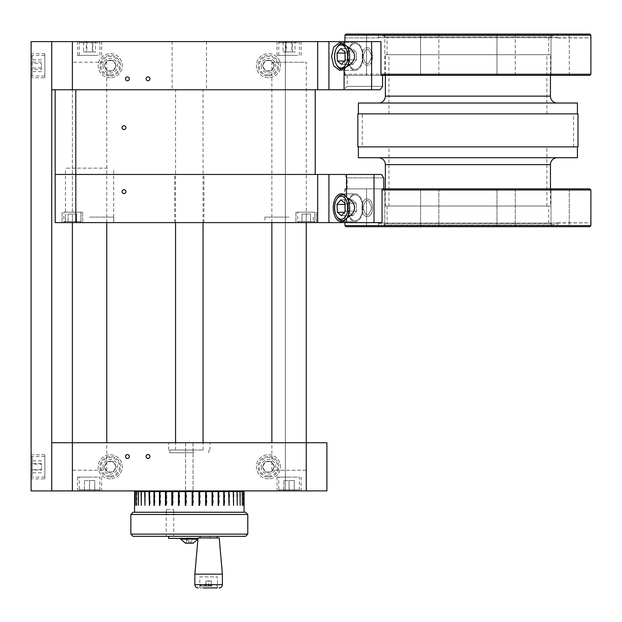 <?xml version="1.0" encoding="UTF-8"?>
<svg xmlns="http://www.w3.org/2000/svg" width="622" height="622" viewBox="0 0 622 622"><rect width="100%" height="100%" fill="white"/><g stroke="black" fill="none" stroke-linecap="round" stroke-linejoin="round"><path stroke-width="0.47" stroke-dasharray="3.11 2.33" d="M189.313 89.762L172.115 89.762L189.313 89.762M189.313 41.612L172.115 41.612L189.313 41.612M89.568 41.612L77.517 41.612L89.568 41.612M89.568 55.366L77.517 55.366L89.568 55.366M331.612 56.47L333.656 47.171L339.581 42.576L344.09 45.017C350.855 47.847 354.353 51.665 354.594 56.47C354.353 61.275 350.855 65.092 344.09 67.922L339.581 70.364L333.656 65.769L331.612 56.47M347.239 56.47A13.894 7.969 -90 0 1 355.209 42.576A13.894 7.969 -90 0 1 363.178 56.47A13.894 7.969 90 0 1 355.209 70.364A13.894 7.969 90 0 1 347.239 56.47A13.894 7.969 90 0 1 355.209 42.576A13.894 7.969 90 0 1 363.178 56.47A13.894 7.969 -90 0 1 355.209 70.364A13.894 7.969 -90 0 1 347.239 56.47M127.401 76.879A1.928 1.928 0 0 0 125.481 78.807A1.928 1.928 0 0 0 127.401 80.736A1.928 1.928 0 0 0 129.329 78.807A1.928 1.928 0 0 0 127.401 76.879M148.044 76.879A1.928 1.928 0 0 0 146.116 78.807A1.928 1.928 0 0 0 148.044 80.736A1.928 1.928 0 0 0 149.964 78.807A1.928 1.928 0 0 0 148.044 76.879M289.059 41.612L277.008 41.612L289.059 41.612M289.059 55.366L277.008 55.366L289.059 55.366M51.735 89.762L89.568 89.762C111.696 89.762 111.696 89.762 89.568 89.762L380.159 89.762L343.81 89.762L380.159 89.762L382.569 86.349L347.224 86.349L382.569 86.349L382.569 75.348L344.915 75.348L589.796 75.348M110.234 60.186A5.528 5.528 0 0 1 115.762 65.714A5.528 5.528 0 0 1 110.234 71.242A5.528 5.528 0 0 1 104.706 65.714A5.528 5.528 0 0 1 110.234 60.186M268.447 60.186A5.528 5.528 0 0 1 273.975 65.714A5.528 5.528 0 0 1 268.447 71.242A5.528 5.528 0 0 1 262.919 65.714A5.528 5.528 0 0 1 268.447 60.186M72.37 214.03L72.37 222.614L76.669 222.614L76.669 214.03L68.078 214.03L72.37 214.03L72.37 222.614L68.078 222.614L68.078 214.03L68.078 222.614L82.695 222.614L62.052 222.614L72.37 222.614L62.052 222.614L72.37 222.614L72.37 41.612L380.936 41.612L344.915 41.612L380.936 41.612L380.936 75.348M344.09 89.762L344.09 67.922M344.09 45.017L344.09 41.612M371.606 89.762L371.606 41.612M51.735 490.937L51.735 41.612L285.342 41.612L285.342 490.937L31.1 490.937L31.1 41.612L285.342 41.612L285.342 490.882M289.059 89.762C311.179 89.762 311.179 89.762 289.059 89.762C266.931 89.762 266.931 89.762 289.059 89.762M372.671 56.462C372.702 68.233 361.576 68.28 362.191 56.47C361.569 44.691 372.695 44.683 372.671 56.462M362.191 56.47C361.561 44.706 372.687 44.66 372.671 56.47C372.695 68.249 361.569 68.257 362.191 56.47M338.026 45.896A12.907 7.402 90 0 0 337.093 47.256A12.907 7.402 90 0 0 337.093 65.683A12.907 7.402 90 0 0 342.271 69.376A12.907 7.402 90 0 0 346.516 67.044A12.907 7.402 90 0 0 349.331 52.59A12.907 7.402 90 0 0 342.271 43.563A12.907 7.402 90 0 0 338.026 45.896M350.963 45.896A12.907 7.402 90 0 0 348.149 60.35A12.907 7.402 90 0 0 355.209 69.376A12.907 7.402 90 0 0 359.454 67.044A12.907 7.402 90 0 0 362.268 52.59A12.907 7.402 90 0 0 355.209 43.563A12.907 7.402 90 0 0 350.963 45.896A12.907 7.402 90 0 1 355.209 43.563A12.907 7.402 90 0 1 362.268 52.59A12.907 7.402 90 0 1 359.454 67.044A12.907 7.402 90 0 1 355.209 69.376A12.907 7.402 90 0 1 348.149 60.35A12.907 7.402 90 0 1 350.963 45.896M337.349 47.023A11.53 6.617 90 0 0 336.518 48.236A11.53 6.617 90 0 0 336.518 64.704A11.53 6.617 90 0 0 344.938 65.916A11.53 6.617 90 0 0 346.563 49.853A11.53 6.617 90 0 0 337.349 47.023M337.412 61.026L337.015 53.111L340.747 48.555L344.876 51.914L345.272 59.829L341.54 64.385L337.412 61.026L348.685 61.026L348.289 53.111L337.015 53.111M352.814 64.385L348.685 61.026L352.814 64.385L341.54 64.385L352.814 64.385L356.546 59.829L352.814 64.385M356.546 59.829L345.272 59.829L356.546 59.829L356.149 51.914L356.546 59.829M344.938 53.111L348.289 53.111L352.021 48.555L356.149 51.914L344.876 51.914L356.149 51.914L352.021 48.555L340.747 48.555L352.021 48.555L348.289 53.111L348.685 61.026L344.293 61.026M342.271 43.563L342.528 43.563A12.907 7.402 90 0 1 346.796 46.253M346.796 66.678A12.907 7.402 90 0 1 346.516 67.044A12.907 7.402 90 0 1 342.543 69.369M336.518 64.704L337.093 65.683A12.907 7.402 90 0 1 337.093 47.256L336.518 48.236M296.772 41.612L279.838 41.612L296.772 41.612M297.697 42.708L278.742 42.708L297.697 42.708M297.697 55.366L278.742 55.366L297.697 55.366M285.786 41.612L295.022 41.612L285.786 41.612L285.786 51.96L283.096 51.96L283.096 41.612M283.096 51.96L286.361 51.96L286.361 41.612M286.361 51.96L292.324 51.96L292.324 41.612M292.324 51.96L295.022 51.96L295.022 41.612M295.022 51.96L291.757 51.96L291.757 41.612M291.757 51.96L285.786 51.96M97.289 41.612L80.355 41.612L97.289 41.612M98.206 42.708L79.251 42.708L98.206 42.708M98.206 55.366L79.251 55.366L98.206 55.366M86.302 41.612L95.531 41.612L86.302 41.612L86.302 51.96L83.605 51.96L83.605 41.612M83.605 51.96L86.87 51.96L86.87 41.612M86.87 51.96L92.834 51.96L92.834 41.612M92.834 51.96L95.531 51.96L95.531 41.612M95.531 51.96L92.266 51.96L92.266 41.612M92.266 51.96L86.302 51.96M89.568 490.882L77.517 490.882L101.619 490.882L84.398 490.882L89.568 490.882L89.568 480.534L94.746 480.534L94.746 490.882L94.746 480.534L89.568 480.534L89.568 490.882M89.568 477.121L77.517 477.121L89.568 477.121M189.041 490.33L189.041 490.882L189.041 490.33L189.041 490.882L185.574 490.882L189.586 490.882L189.586 490.33L189.586 490.882L189.586 490.33L189.586 490.882L193.053 490.882L189.041 490.882M189.313 490.882L230.7 490.882L189.313 490.882M189.313 442.732L168.679 442.732L189.313 442.732M189.313 449.994L168.679 449.994L189.313 449.994M127.401 454.558A1.928 1.928 0 0 0 125.481 456.486A1.928 1.928 0 0 0 127.401 458.414A1.928 1.928 0 0 0 129.329 456.486A1.928 1.928 0 0 0 127.401 454.558M148.044 454.558A1.928 1.928 0 0 0 146.116 456.486A1.928 1.928 0 0 0 148.044 458.414A1.928 1.928 0 0 0 149.964 456.486A1.928 1.928 0 0 0 148.044 454.558M289.059 490.882L277.008 490.882L301.11 490.882L283.881 490.882L289.059 490.882L289.059 480.534L294.229 480.534L294.229 490.882L294.229 480.534L289.059 480.534L289.059 490.882M289.059 477.121L277.008 477.121L289.059 477.121M306.257 470.248L271.861 470.248L306.257 470.248L306.257 442.732L326.892 442.732L326.892 490.882L306.257 490.882L306.257 442.732L51.735 442.732M289.059 442.732C266.931 442.732 266.931 442.732 289.059 442.732M89.568 442.732C111.696 442.732 111.696 442.732 89.568 442.732L72.37 442.732L72.37 490.882L306.257 490.882M110.234 461.306A5.528 5.528 0 0 1 115.762 466.834A5.528 5.528 0 0 1 110.234 472.362A5.528 5.528 0 0 1 104.706 466.834A5.528 5.528 0 0 1 110.234 461.306M268.447 461.306A5.528 5.528 0 0 1 273.975 466.834A5.528 5.528 0 0 1 268.447 472.362A5.528 5.528 0 0 1 262.919 466.834A5.528 5.528 0 0 1 268.447 461.306M51.735 490.882L72.37 490.882L72.37 41.612L51.735 41.612M194.212 452.746L169.822 452.746L194.212 452.746M194.212 449.994L169.822 449.994L194.212 449.994M185.566 452.746L193.061 452.746L185.566 452.746M183.537 449.994L195.083 449.994L183.537 449.994M186.445 449.994L192.182 449.994L186.445 449.994M185.566 449.994L193.061 449.994L185.566 449.994M298.272 490.882L279.838 490.882L298.272 490.882L299.376 489.778L299.376 477.121L278.742 477.121L299.376 477.121M279.838 490.882L278.742 489.778L299.376 489.778L278.742 489.778L278.742 477.121M283.881 480.534L283.881 490.882L283.881 480.534L289.059 480.534L283.881 480.534M98.789 490.882L80.355 490.882L98.789 490.882L99.885 489.778L99.885 477.121L79.251 477.121L99.885 477.121M80.355 490.882L79.251 489.778L99.885 489.778L79.251 489.778L79.251 477.121M84.398 480.534L84.398 490.882L84.398 480.534L89.568 480.534L84.398 480.534M123.965 189.702A1.928 1.928 0 0 0 122.036 191.63A1.928 1.928 0 0 0 123.965 193.559A1.928 1.928 0 0 0 125.893 191.63A1.928 1.928 0 0 0 123.965 189.702M89.568 222.614L113.756 222.614L89.568 222.614M89.568 217.109L113.756 217.109L89.568 217.109M289.059 222.614L264.871 222.614L289.059 222.614M289.059 217.109L264.871 217.109L289.059 217.109M72.37 212.156L82.695 212.156L72.37 212.156M310.549 214.03L310.549 222.614L310.549 214.03L310.549 222.614L310.549 214.03L306.257 214.03L306.257 222.614L306.257 214.03L301.958 214.03L310.549 214.03L306.257 214.03L306.257 222.614L295.932 222.614L316.575 222.614L301.958 222.614L310.549 222.614L301.958 222.614L310.549 222.614L306.257 222.614L306.257 62.247L271.861 62.247L306.257 62.247M306.257 212.156L295.932 212.156L306.257 212.156M189.313 174.463L174.704 174.463L189.313 174.463C210.306 174.463 210.306 174.463 189.313 174.463C168.321 174.463 168.321 174.463 189.313 174.463M189.313 222.614L174.704 222.614L189.313 222.614M346.508 218.12C351.764 215.321 354.454 211.861 354.594 207.756C354.454 203.643 351.764 200.191 346.508 197.392A13.894 7.969 90 0 0 341.198 193.862A13.894 7.969 90 0 0 333.229 207.756A13.894 7.969 90 0 0 341.198 221.65A13.894 7.969 90 0 0 346.508 218.12L346.508 222.614L55.179 222.614M347.239 207.756A13.894 7.969 90 0 0 355.209 221.65A13.894 7.969 90 0 0 363.178 207.756A13.894 7.969 -90 0 0 355.209 193.862A13.894 7.969 -90 0 0 347.239 207.756A13.894 7.969 -90 0 0 355.209 221.65A13.894 7.969 -90 0 0 363.178 207.756A13.894 7.969 90 0 0 355.209 193.862A13.894 7.969 90 0 0 347.239 207.756M589.796 188.878L344.775 188.878L383.79 188.878L383.79 177.869L347.224 177.869L383.79 177.869L381.379 174.463L55.179 174.463L75.814 174.463L75.814 222.614M346.508 174.463L346.508 197.392M374.024 174.463L374.024 222.614L346.508 222.614M382.056 188.878L382.056 222.614L344.775 222.614L374.024 222.614M372.562 207.756C372.586 195.992 361.46 195.946 362.082 207.756C361.452 219.535 372.578 219.543 372.562 207.756C372.586 195.977 361.46 195.961 362.082 207.748C361.452 219.519 372.57 219.566 372.562 207.756M383.79 188.878L347.224 188.878L383.79 188.878M72.37 174.463C65.271 174.463 65.271 174.463 72.37 174.463C79.476 174.463 79.476 174.463 72.37 174.463C65.271 174.463 65.271 174.463 72.37 174.463C79.476 174.463 79.476 174.463 72.37 174.463C77.991 174.463 77.991 174.463 72.37 174.463C66.756 174.463 66.756 174.463 72.37 174.463C77.991 174.463 77.991 174.463 72.37 174.463C66.756 174.463 66.756 174.463 72.37 174.463M306.257 174.463C299.151 174.463 299.151 174.463 306.257 174.463C313.356 174.463 313.356 174.463 306.257 174.463C299.151 174.463 299.151 174.463 306.257 174.463C313.356 174.463 313.356 174.463 306.257 174.463C311.871 174.463 311.871 174.463 306.257 174.463C300.636 174.463 300.636 174.463 306.257 174.463C311.871 174.463 311.871 174.463 306.257 174.463C300.636 174.463 300.636 174.463 306.257 174.463M89.568 174.463L113.647 174.463L89.568 174.463M289.059 174.463L264.98 174.463L289.059 174.463M75.814 174.463L55.148 174.463M266.962 222.614L311.148 222.614L266.962 222.614M273.252 222.614L304.858 222.614L273.252 222.614M107.66 222.614L65.45 222.614L107.66 222.614M107.66 168.134L65.45 168.134L107.66 168.134M102.513 222.614L76.63 222.614L102.513 222.614M338.026 197.182A12.907 7.402 90 0 0 337.093 198.542A12.907 7.402 90 0 0 337.093 216.969A12.907 7.402 90 0 0 342.271 220.662A12.907 7.402 90 0 0 346.516 218.322A12.907 7.402 90 0 0 349.331 203.876A12.907 7.402 90 0 0 342.271 194.849A12.907 7.402 90 0 0 338.026 197.182M350.963 197.182A12.907 7.402 90 0 0 348.149 211.635A12.907 7.402 90 0 0 355.209 220.662A12.907 7.402 90 0 0 359.454 218.322A12.907 7.402 90 0 0 362.268 203.876A12.907 7.402 90 0 0 355.209 194.849A12.907 7.402 90 0 0 350.963 197.182A12.907 7.402 90 0 1 355.209 194.849A12.907 7.402 90 0 1 362.268 203.876A12.907 7.402 90 0 1 359.454 218.322A12.907 7.402 90 0 1 355.209 220.662A12.907 7.402 90 0 1 348.149 211.635A12.907 7.402 90 0 1 350.963 197.182M337.349 198.309A11.53 6.617 90 0 0 336.518 199.522A11.53 6.617 90 0 0 336.518 215.982A11.53 6.617 90 0 0 344.938 217.195A11.53 6.617 90 0 0 346.563 201.139A11.53 6.617 90 0 0 337.349 198.309M344.938 204.397L348.289 204.397L348.685 212.312L352.814 215.671L356.546 211.115L356.149 203.2L352.021 199.841L348.289 204.397L352.021 199.841L356.149 203.2L356.546 211.115L352.814 215.671L348.685 212.312L348.289 204.397L337.015 204.397L340.747 199.841L344.876 203.2L345.272 211.115L341.54 215.671L337.412 212.312L337.015 204.397M344.293 212.312L337.412 212.312M352.814 215.671L341.54 215.671L352.814 215.671M356.546 211.115L345.272 211.115L356.546 211.115M356.149 203.2L344.876 203.2L356.149 203.2M352.021 199.841L340.747 199.841L352.021 199.841M345.809 196.412A12.907 7.402 90 0 1 346.796 197.539M346.796 217.964A12.907 7.402 90 0 1 346.516 218.322A12.907 7.402 90 0 1 345.809 219.092M336.518 215.982L337.093 216.969A12.907 7.402 90 0 1 337.093 198.542L336.518 199.522M298.77 222.614L313.737 222.614L314.841 221.51L314.841 212.156L297.666 212.156L314.841 212.156L297.666 212.156L314.841 212.156L314.841 221.51L297.666 221.51L314.841 221.51L297.666 221.51L297.666 212.156L297.666 221.51L314.841 221.51L313.737 222.614L298.77 222.614L297.666 221.51L298.77 222.614L313.737 222.614L298.77 222.614M301.958 214.03L301.958 222.614L301.958 214.03M306.257 214.03L306.257 222.614M64.89 222.614L79.857 222.614L80.961 221.51L80.961 212.156L63.786 212.156L80.961 212.156L63.786 212.156L80.961 212.156L80.961 221.51L63.786 221.51L80.961 221.51L63.786 221.51L63.786 212.156L63.786 221.51L80.961 221.51L79.857 222.614L64.89 222.614L63.786 221.51L64.89 222.614L79.857 222.614L64.89 222.614M68.078 222.614L72.37 222.614L68.078 222.614L68.078 214.03L68.078 222.614M76.669 214.03L76.669 222.614L72.37 222.614M268.447 77.766A12.051 12.051 0 0 1 256.396 65.714A12.051 12.051 0 0 1 268.447 53.663A12.051 12.051 0 0 1 280.499 65.714A12.051 12.051 0 0 1 268.447 77.766A12.051 12.051 0 0 1 256.396 65.714A12.051 12.051 0 0 1 268.447 53.663A12.051 12.051 0 0 1 280.499 65.714A12.051 12.051 0 0 1 268.447 77.766M268.447 478.886A12.051 12.051 0 0 1 256.396 466.834A12.051 12.051 0 0 1 268.447 454.783A12.051 12.051 0 0 1 280.499 466.834A12.051 12.051 0 0 1 268.447 478.886A12.051 12.051 0 0 1 256.396 466.834A12.051 12.051 0 0 1 268.447 454.783A12.051 12.051 0 0 1 280.499 466.834A12.051 12.051 0 0 1 268.447 478.886M44.854 478.886L44.854 454.783L44.854 478.886L31.1 478.886L31.1 454.783L31.1 478.886M44.854 454.783L31.1 454.783M44.854 77.766L44.854 53.663L44.854 77.766L31.1 77.766L31.1 53.663L31.1 77.766M44.854 53.663L31.1 53.663M110.234 478.886A12.051 12.051 0 0 1 98.183 466.834A12.051 12.051 0 0 1 110.234 454.783A12.051 12.051 0 0 1 122.285 466.834A12.051 12.051 0 0 1 110.234 478.886A12.051 12.051 0 0 1 98.183 466.834A12.051 12.051 0 0 1 110.234 454.783A12.051 12.051 0 0 1 122.285 466.834A12.051 12.051 0 0 1 110.234 478.886M110.234 77.766A12.051 12.051 0 0 1 98.183 65.714A12.051 12.051 0 0 1 110.234 53.663A12.051 12.051 0 0 1 122.285 65.714A12.051 12.051 0 0 1 110.234 77.766A12.051 12.051 0 0 1 98.183 65.714A12.051 12.051 0 0 1 110.234 53.663A12.051 12.051 0 0 1 122.285 65.714A12.051 12.051 0 0 1 110.234 77.766M261.154 65.714A7.293 7.293 0 0 0 268.447 73.007A7.293 7.293 0 0 0 275.74 65.714A7.293 7.293 0 0 0 268.447 58.421A7.293 7.293 0 0 0 261.154 65.714M261.154 466.834A7.293 7.293 0 0 0 268.447 474.127A7.293 7.293 0 0 0 275.74 466.834A7.293 7.293 0 0 0 268.447 459.541A7.293 7.293 0 0 0 261.154 466.834M102.941 466.834A7.293 7.293 0 0 0 110.234 474.127A7.293 7.293 0 0 0 117.527 466.834A7.293 7.293 0 0 0 110.234 459.541A7.293 7.293 0 0 0 102.941 466.834M102.941 65.714A7.293 7.293 0 0 0 110.234 73.007A7.293 7.293 0 0 0 117.527 65.714A7.293 7.293 0 0 0 110.234 58.421A7.293 7.293 0 0 0 102.941 65.714M51.735 474.127L51.735 459.541L51.735 474.127M51.735 73.007L51.735 58.421L51.735 73.007M123.933 125.706A1.928 1.928 0 0 0 122.013 127.627A1.928 1.928 0 0 0 123.933 129.555A1.928 1.928 0 0 0 125.862 127.627A1.928 1.928 0 0 0 123.933 125.706M315.222 174.463L315.222 89.77L75.783 89.77L75.783 174.463M176.314 449.994L203.067 449.994L176.314 449.994M202.313 89.871L175.56 89.871L202.313 89.871M72.37 470.248L106.766 470.248L72.37 470.248L72.37 442.732M106.766 470.248L106.766 442.732M106.766 222.614L106.766 62.247L72.37 62.247L106.766 62.247M72.37 89.762L72.37 62.247M271.861 470.248L271.861 442.732M271.861 222.614L271.861 62.247M268.797 477.144A10.317 10.317 0 0 0 278.757 466.477A10.317 10.317 0 0 0 268.098 456.525A10.317 10.317 0 0 0 258.138 467.184A10.317 10.317 0 0 0 268.797 477.144A10.317 10.317 0 0 0 278.757 466.477A10.317 10.317 0 0 0 268.098 456.525A10.317 10.317 0 0 0 258.138 467.184A10.317 10.317 0 0 0 268.797 477.144M268.766 476.048A9.221 9.221 0 0 0 277.661 466.516A9.221 9.221 0 0 0 268.129 457.621A9.221 9.221 0 0 0 259.234 467.145A9.221 9.221 0 0 0 268.766 476.048M274.419 466.632L271.612 471.904L265.641 472.106L262.476 467.036L265.283 461.765L271.254 461.563L274.419 466.632L271.612 471.904L265.641 472.106L262.476 467.036L265.283 461.765L271.254 461.563L274.419 466.632M110.592 477.144A10.317 10.317 0 0 0 120.544 466.477A10.317 10.317 0 0 0 109.884 456.525A10.317 10.317 0 0 0 99.924 467.184A10.317 10.317 0 0 0 110.592 477.144A10.317 10.317 0 0 0 120.544 466.477A10.317 10.317 0 0 0 109.884 456.525A10.317 10.317 0 0 0 99.924 467.184A10.317 10.317 0 0 0 110.592 477.144M110.553 476.048A9.221 9.221 0 0 0 119.447 466.516A9.221 9.221 0 0 0 109.915 457.621A9.221 9.221 0 0 0 101.021 467.145A9.221 9.221 0 0 0 110.553 476.048M116.205 466.632L113.398 471.904L107.427 472.106L104.263 467.036L107.07 461.765L113.041 461.563L116.205 466.632L113.398 471.904L107.427 472.106L104.263 467.036L107.07 461.765L113.041 461.563L116.205 466.632M268.797 76.024A10.317 10.317 0 0 0 278.757 65.364A10.317 10.317 0 0 0 268.098 55.405A10.317 10.317 0 0 0 258.138 66.064A10.317 10.317 0 0 0 268.797 76.024A10.317 10.317 0 0 0 278.757 65.364A10.317 10.317 0 0 0 268.098 55.405A10.317 10.317 0 0 0 258.138 66.064A10.317 10.317 0 0 0 268.797 76.024M268.766 74.928A9.221 9.221 0 0 0 277.661 65.396A9.221 9.221 0 0 0 268.129 56.501A9.221 9.221 0 0 0 259.234 66.033A9.221 9.221 0 0 0 268.766 74.928M274.419 65.512L271.612 70.784L265.641 70.986L262.476 65.916L265.283 60.645L271.254 60.443L274.419 65.512L271.612 70.784L265.641 70.986L262.476 65.916L265.283 60.645L271.254 60.443L274.419 65.512M110.592 76.024A10.317 10.317 0 0 0 120.544 65.364A10.317 10.317 0 0 0 109.884 55.405A10.317 10.317 0 0 0 99.924 66.064A10.317 10.317 0 0 0 110.592 76.024A10.317 10.317 0 0 0 120.544 65.364A10.317 10.317 0 0 0 109.884 55.405A10.317 10.317 0 0 0 99.924 66.064A10.317 10.317 0 0 0 110.592 76.024M110.553 74.928A9.221 9.221 0 0 0 119.447 65.396A9.221 9.221 0 0 0 109.915 56.501A9.221 9.221 0 0 0 101.021 66.033A9.221 9.221 0 0 0 110.553 74.928M116.205 65.512L113.398 70.784L107.427 70.986L104.263 65.916L107.07 60.645L113.041 60.443L116.205 65.512L113.398 70.784L107.427 70.986L104.263 65.916L107.07 60.645L113.041 60.443L116.205 65.512M32.204 75.27L32.204 55.397L32.204 75.27M44.854 75.27L44.854 55.397L44.854 75.27M31.1 74.251L31.1 56.493L31.1 74.251M31.1 63.46L31.1 71.631L31.1 59.798L31.1 63.46L41.449 63.46L41.449 69.376L31.1 69.376M41.449 69.376L41.449 63.46M41.449 59.798L31.1 59.798M41.449 62.052L31.1 62.052M41.449 67.969L31.1 67.969M41.449 71.631L31.1 71.631M32.204 475.986L32.204 456.517L32.204 475.986M44.854 475.986L44.854 456.517L44.854 475.986M31.1 475.006L31.1 457.613L31.1 475.006M31.1 464.074L31.1 472.798L31.1 460.863L31.1 464.074L41.449 464.074L41.449 470.045L31.1 470.045M41.449 470.045L41.449 464.074M41.449 460.863L31.1 460.863M41.449 463.623L31.1 463.623M41.449 469.594L31.1 469.594M41.449 472.798L31.1 472.798M548.744 54.705L387.063 54.705L548.744 54.705L548.744 36.931L387.063 36.931L548.744 36.931M387.063 54.705L387.063 36.931M551.551 36.931L384.256 36.931L551.551 36.931L551.551 35.609L384.256 35.609L551.551 35.609L557.328 37.717L378.479 37.717L378.495 34.07L589.788 34.07L346.026 34.07L589.788 34.07L590.884 35.174L344.922 35.174L346.026 34.07L378.495 34.07L378.495 37.717L557.312 37.717L557.312 34.07L557.312 37.926L590.884 37.926L590.884 35.174M384.256 36.931L384.256 35.609L378.495 37.717M363.054 56.47C365.705 46.813 368.566 46.813 371.637 56.47C368.574 66.126 365.713 66.126 363.054 56.47C365.705 66.126 368.566 66.126 371.637 56.47C368.574 46.813 365.713 46.813 363.054 56.47M590.9 74.243L344.915 74.243L344.915 41.612L344.915 75.348M344.922 37.926L378.495 37.926L344.922 37.926L344.922 35.174M346.011 75.348L344.915 74.243L380.936 74.243M438.837 75.348L438.837 34.07L420.573 34.07L438.837 34.07L420.573 34.07L438.837 34.07L438.837 75.348L420.573 75.348L420.573 34.07L420.573 75.348L438.837 75.348M515.241 75.348L515.241 34.07L496.97 34.07L515.241 34.07L496.97 34.07L515.241 34.07L515.241 75.348L496.97 75.348L496.97 34.07L496.97 75.348L515.241 75.348M569.27 75.348L569.27 34.07L550.999 34.07L569.27 34.07L550.999 34.07L569.27 34.07L569.27 75.348L550.999 75.348L550.999 34.07L550.999 75.348L569.27 75.348M384.816 75.348L384.816 34.07L366.545 34.07L384.816 34.07L366.545 34.07L384.816 34.07L384.816 75.348L366.545 75.348L366.545 34.07L366.545 75.348L384.816 75.348M557.312 37.717L590.884 37.926M382.608 75.348L553.207 75.348L382.608 75.348M557.328 157.731L378.479 157.731L557.328 157.731M358.396 146.893L577.418 146.893L358.396 146.893M358.396 113.865L577.418 113.865L358.396 113.865M557.328 103.027L378.479 103.027L557.328 103.027M550.454 75.348L550.454 54.705L385.36 54.705L550.454 54.705M385.36 75.348L385.36 54.705M388.937 113.865L546.878 113.865L388.937 113.865L388.937 54.705L546.878 54.705L388.937 54.705M546.878 113.865L546.878 54.705M362.245 146.893L573.562 146.893L362.245 146.893L362.245 113.865L573.562 113.865L362.245 113.865M573.562 146.893L573.562 113.865M388.937 206.045L546.878 206.045L388.937 206.045L388.937 146.893L546.878 146.893L388.937 146.893M546.878 206.045L546.878 146.893M550.454 206.045L385.36 206.045L550.454 206.045L550.454 188.878M385.36 206.045L385.36 188.878M577.418 103.027L358.396 103.027M577.97 113.865L357.844 113.865M577.97 146.893L357.844 146.893M577.418 157.731L358.396 157.731M551.551 223.827L384.256 223.827L551.551 223.827L551.551 225.141L384.256 225.141L378.479 223.041L378.495 226.688L557.312 226.688L346.026 226.688L378.495 226.688L378.495 223.041L557.312 223.041L378.495 223.041M384.256 223.827L384.256 225.141L551.551 225.141L557.328 223.041L557.312 226.688L589.788 226.688L590.884 225.584L344.922 225.584L346.026 226.688L589.788 226.688L557.312 226.688L557.312 222.832L590.884 222.832L590.884 225.584M384.816 188.878L384.816 226.688L366.545 226.688L384.816 226.688L366.545 226.688L384.816 226.688L384.816 188.878L366.545 188.878L366.545 226.688L366.545 188.878L384.816 188.878M346.011 188.878L344.915 189.982L344.915 222.614M382.056 189.982L590.9 189.982M363.054 207.756C365.705 217.412 368.566 217.412 371.637 207.756C368.574 198.099 365.713 198.099 363.054 207.756C365.705 198.099 368.566 198.099 371.637 207.756C368.574 217.412 365.713 217.412 363.054 207.756M438.837 188.878L438.837 226.688L420.573 226.688L438.837 226.688L420.573 226.688L438.837 226.688L438.837 188.878L420.573 188.878L420.573 226.688L420.573 188.878L438.837 188.878M515.241 188.878L515.241 226.688L496.97 226.688L515.241 226.688L496.97 226.688L515.241 226.688L515.241 188.878L496.97 188.878L496.97 226.688L496.97 188.878L515.241 188.878M569.27 188.878L569.27 226.688L550.999 226.688L569.27 226.688L550.999 226.688L569.27 226.688L569.27 188.878L550.999 188.878L550.999 226.688L550.999 188.878L569.27 188.878M548.744 206.045L387.063 206.045L548.744 206.045L548.744 223.827L387.063 223.827L548.744 223.827M387.063 206.045L387.063 223.827M557.312 223.041L590.884 222.832M344.922 222.832L378.495 222.832L344.922 222.832L344.922 225.584M385.088 188.878L550.727 188.878L385.088 188.878M245.581 512.264L133.046 512.264M130.845 514.464L247.781 514.464M247.781 534.111L130.845 534.111M133.046 536.312L245.581 536.312M166.61 536.312L173.748 536.312L166.61 536.312M166.61 509.675L173.748 509.675L166.61 509.675M142.749 512.264L138.255 512.264M212.016 536.312L205.229 536.312L212.016 536.312M187.339 536.312L192.929 536.312L187.339 536.312M228.406 491.598L228.787 505.352L228.406 491.598M134.554 512.233L244.065 512.233M134.562 505.352L135.114 505.352L135.114 491.598L134.562 491.598L134.92 505.352M134.92 491.598L134.997 505.352L135.067 491.598L136.132 491.598M136.265 505.352L136.793 505.352L136.793 491.598L136.265 491.598L136.296 505.352L136.436 491.598L138.185 491.598M138.379 491.598L138.426 505.352L138.628 491.598L141.038 491.598M141.303 491.598L141.357 505.352L141.629 491.598L144.662 491.598M144.98 491.598L145.05 505.352L145.377 491.598L148.985 491.598M149.358 491.598L149.443 505.352L149.84 491.598L149.816 505.352L150.221 505.352L149.84 491.598L153.945 491.598M154.365 491.598L154.458 505.352L154.886 505.352L154.886 491.598L159.457 491.598M159.924 491.598L160.025 505.352L160.492 505.352L160.492 491.598L165.452 491.598M165.942 491.598L166.051 505.352L166.782 505.352L166.782 491.598L166.556 505.352M166.556 491.598L171.812 491.598M172.333 491.598L172.45 505.352L173.141 505.352L173.141 491.598L172.978 505.352M172.978 491.598L178.561 491.598M178.996 491.598L179.113 505.352L179.657 505.352L179.657 491.598L185.302 491.598M185.815 491.598L185.939 505.352L186.483 505.352L186.483 491.598L192.144 491.598M192.688 491.598L192.812 505.352L193.364 505.352L193.364 491.598L198.97 491.598M199.514 491.598L199.631 505.352L200.175 505.352L200.175 491.598L205.649 491.598M206.177 491.598L206.294 505.352L206.815 505.352L206.815 491.598L212.071 491.598M212.576 491.598L212.685 505.352L213.175 505.352L213.175 491.598L218.135 491.598M218.602 491.598L218.703 505.352L219.169 505.352L219.169 491.598L223.741 491.598M223.912 491.598L224.262 505.352L224.682 505.352L224.682 491.598L228.81 491.598M229.184 491.598L229.269 505.352L229.642 491.598L233.25 491.598M233.577 491.598L233.647 505.352L233.965 491.598L236.998 491.598M237.27 491.598L237.324 505.352L237.588 491.598L239.999 491.598M134.982 505.352L134.982 491.598M185.263 505.352L185.815 505.352M243.707 491.598L243.707 505.352L243.645 491.598L244.065 491.598M243.56 505.352L243.163 505.352L243.163 491.598L243.56 491.598M240.201 491.598L240.248 505.352L240.442 491.598L242.191 491.598M242.331 491.598L242.362 505.352L242.494 491.598L243.645 491.598M223.912 505.352L224.332 505.352L224.169 491.598M200.066 491.598L199.53 491.598L199.53 505.352L200.066 505.352L200.066 491.598M199.817 576.897L217.428 576.897L199.817 576.897L199.817 587.93L217.428 587.93L203.332 587.93M199.817 587.93L217.428 587.93L217.428 576.897M222.381 574.168L194.865 574.168M219.216 537.96L198.037 537.96M213.743 536.312L200.09 536.312L213.743 536.312M213.743 537.96L200.09 537.96L213.743 537.96M211.877 586.181L200.883 586.181L211.877 586.181M212.234 585.318L200.027 585.318L212.234 585.318M205.921 586.181L211.325 586.181L205.921 586.181L205.921 581.026L206.185 586.181M206.185 581.026L208.891 581.026L208.891 586.181M208.891 581.026L211.325 581.026L211.325 586.181M211.325 581.026L211.06 586.181M211.06 581.026L208.354 581.026L208.354 586.181M208.354 581.026L205.921 581.026M208.036 536.312L168.679 536.312L208.036 536.312M197.998 538.403L168.679 538.403M193.683 538.403L184.944 538.403L193.683 538.403M193.193 543.185L185.434 543.185M197.897 539.118L180.73 539.118M183.265 538.403L197.897 538.403L183.265 538.403M188.552 543.185L192.198 543.185L187.191 543.185L187.191 538.014L186.429 538.014L186.429 543.185L188.552 543.185L188.552 538.014L191.436 538.014L191.436 543.185M191.436 538.014L192.198 538.014L192.198 543.185M192.198 538.014L190.075 538.014L190.075 543.185M190.075 538.014L187.191 538.014M186.429 538.014L188.552 538.014M317.671 89.762L317.671 41.612M328.945 89.762L328.945 41.612M317.671 174.463L317.671 222.614M328.945 174.463L328.945 222.614M550.454 164.612L385.36 164.612M550.454 96.146L385.36 96.146M222.381 584.626L194.865 584.626M172.115 41.612L172.115 89.762M77.517 55.366L77.517 41.612M339.581 42.576L355.209 42.576L339.581 42.576M277.008 55.366L277.008 41.612M347.224 75.348L347.224 86.349L343.81 89.762M301.11 55.366L301.11 41.612M339.581 70.364L355.209 70.364L339.581 70.364M101.619 55.366L101.619 41.612M206.512 41.612L206.512 89.762M298.272 41.612L299.376 42.708L299.376 55.366M279.838 41.612L278.742 42.708L278.742 55.366M98.789 41.612L99.885 42.708L99.885 55.366M80.355 41.612L79.251 42.708L79.251 55.366M77.517 477.121L77.517 490.882M185.574 442.732L185.574 490.882L185.574 442.732M168.679 449.994L168.679 442.732M277.008 477.121L277.008 490.882M301.11 477.121L301.11 490.882M193.053 442.732L193.053 490.882L193.053 442.732M209.948 449.994L209.948 442.732M101.619 477.121L101.619 490.882M208.805 449.994L208.805 452.746M169.822 449.994L169.822 452.746M65.388 217.109L65.388 222.614M264.871 217.109L264.871 222.614M62.052 212.156L62.052 222.614L62.052 212.156M295.932 212.156L295.932 222.614L295.932 212.156M174.704 222.614L174.704 174.463M341.198 221.65L355.209 221.65L341.198 221.65M82.695 212.156L82.695 222.614L82.695 212.156M316.575 212.156L316.575 222.614L316.575 212.156M341.198 193.862L355.209 193.862L341.198 193.862M344.775 188.878L344.775 222.614M347.224 188.878L347.224 177.869L343.81 174.463M203.923 222.614L203.923 174.463M313.239 217.109L313.239 222.614M113.756 217.109L113.756 222.614M113.686 222.614L113.686 168.134M65.45 222.614L65.45 168.134M342.271 220.662L344.153 220.662M342.271 194.849L344.153 194.849M203.067 449.994L203.067 442.732M203.067 222.614L203.067 89.871M175.56 449.994L175.56 442.732M175.56 222.614L175.56 89.871M31.1 56.493L32.204 55.397L44.854 55.397M31.1 74.935L32.204 76.032L44.854 76.032M31.1 457.613L32.204 456.517L44.854 456.517M31.1 476.048L32.204 477.152L44.854 477.152M166.261 509.675L166.261 512.233M166.261 512.264L166.261 536.312M173.748 509.675L173.748 512.233M173.748 512.264L173.748 536.312M216.363 586.181L217.218 585.318M200.883 586.181L200.027 585.318M209.948 536.312L209.948 538.403"/><path stroke-width="0.93" d="M127.401 76.879A1.928 1.928 0 0 0 125.481 78.807A1.928 1.928 0 0 0 127.401 80.736A1.928 1.928 0 0 0 129.329 78.807A1.928 1.928 0 0 0 127.401 76.879M148.044 76.879A1.928 1.928 0 0 0 146.116 78.807A1.928 1.928 0 0 0 148.044 80.736A1.928 1.928 0 0 0 149.964 78.807A1.928 1.928 0 0 0 148.044 76.879M344.09 45.017C350.855 47.847 354.353 51.665 354.594 56.47C354.353 61.275 350.855 65.092 344.09 67.922L339.581 70.364L333.656 65.769L331.612 56.47L333.656 47.171L339.581 42.576L344.09 45.017L344.09 41.612L51.735 41.612L51.735 490.937L285.342 490.882M344.09 67.922L344.09 89.762L380.159 89.762L382.569 86.349L382.569 75.348L380.936 75.348L380.936 41.612L344.09 41.612M371.606 89.762L371.606 41.612M344.09 89.762L51.735 89.762L51.735 41.612L31.1 41.612L31.1 490.937L51.735 490.937M72.37 89.762L72.37 41.612M336.518 48.236A11.53 6.617 90 0 1 337.349 47.023A11.53 6.617 90 0 1 346.563 49.853A11.53 6.617 90 0 1 344.938 65.916A11.53 6.617 90 0 1 336.518 64.704A11.53 6.617 90 0 1 336.518 48.236L337.093 47.256A12.907 7.402 90 0 1 338.026 45.896A12.907 7.402 90 0 1 342.271 43.563A12.907 7.402 90 0 1 342.543 43.571L342.271 43.563M346.796 46.253A12.907 7.402 90 0 1 346.796 66.678M344.876 51.914L340.747 48.555L337.015 53.111L337.412 61.026L341.54 64.385L345.272 59.829L344.876 51.914M344.293 61.026L337.412 61.026M344.938 53.111L337.015 53.111M342.543 69.369A12.907 7.402 90 0 1 342.271 69.376A12.907 7.402 90 0 1 337.093 65.683L336.518 64.704M127.401 454.558A1.928 1.928 0 0 0 125.481 456.486A1.928 1.928 0 0 0 127.401 458.414A1.928 1.928 0 0 0 129.329 456.486A1.928 1.928 0 0 0 127.401 454.558M148.044 454.558A1.928 1.928 0 0 0 146.116 456.486A1.928 1.928 0 0 0 148.044 458.414A1.928 1.928 0 0 0 149.964 456.486A1.928 1.928 0 0 0 148.044 454.558M72.37 490.937L326.892 490.882L326.892 442.732L51.735 442.732L51.735 490.882L72.37 490.882L72.37 442.732L89.568 442.732M306.257 490.882L306.257 222.614M123.965 189.702A1.928 1.928 0 0 0 122.036 191.63A1.928 1.928 0 0 0 123.965 193.559A1.928 1.928 0 0 0 125.893 191.63A1.928 1.928 0 0 0 123.965 189.702M333.229 207.756A13.894 7.969 -90 0 0 341.198 221.65A13.894 7.969 -90 0 0 346.508 218.12C351.764 215.321 354.454 211.861 354.594 207.756C354.454 203.643 351.764 200.191 346.508 197.392A13.894 7.969 -90 0 0 341.198 193.862A13.894 7.969 -90 0 0 333.229 207.756M55.148 174.463L315.222 174.463L315.222 89.77L55.148 89.77L55.179 222.614L382.056 222.614L382.056 188.878L589.796 188.878L590.9 189.982L382.056 189.982M315.222 174.463L346.508 174.463L346.508 197.392M346.508 218.12L346.508 222.614M346.508 174.463L374.024 174.463L374.024 222.614M374.024 174.463L381.379 174.463L383.79 177.869L383.79 188.878L382.056 188.878M336.518 199.522A11.53 6.617 90 0 1 337.349 198.309A11.53 6.617 90 0 1 346.563 201.139A11.53 6.617 90 0 1 344.938 217.195A11.53 6.617 90 0 1 336.518 215.982A11.53 6.617 90 0 1 336.518 199.522L337.093 198.542A12.907 7.402 90 0 1 338.026 197.182A12.907 7.402 90 0 1 342.271 194.849A12.907 7.402 90 0 1 345.809 196.412M346.796 197.539A12.907 7.402 90 0 1 346.796 217.964M344.876 203.2L340.747 199.841L337.015 204.397L337.412 212.312L341.54 215.671L345.272 211.115L344.876 203.2M344.293 212.312L337.412 212.312M344.938 204.397L337.015 204.397M345.809 219.092A12.907 7.402 90 0 1 342.271 220.662A12.907 7.402 90 0 1 337.093 216.969L336.518 215.982M123.933 125.706A1.928 1.928 0 0 0 122.013 127.627A1.928 1.928 0 0 0 123.933 129.555A1.928 1.928 0 0 0 125.862 127.627A1.928 1.928 0 0 0 123.933 125.706M106.766 442.732L106.766 222.614M72.37 442.732L72.37 222.614M271.861 442.732L271.861 222.614M344.915 41.612L344.915 37.926M380.936 75.348L589.796 75.348L590.9 74.243L590.884 35.174L344.922 35.174L346.026 34.07L589.788 34.07L590.884 35.174M380.936 74.243L590.9 74.243M344.922 37.926L344.922 35.174M378.479 157.731A6.881 6.881 0 0 1 385.36 164.612L550.454 164.612A6.881 6.881 0 0 1 557.328 157.731M358.396 146.893L358.396 157.731L577.418 157.731L577.418 146.893M357.844 146.893L577.97 146.893L577.97 113.865L357.844 113.865L357.844 146.893M577.418 113.865L577.418 103.027L358.396 103.027L358.396 113.865M385.36 75.348L385.36 96.146A6.881 6.881 0 0 1 378.479 103.027M385.36 96.146L550.454 96.146A6.881 6.881 0 0 0 557.328 103.027M550.454 96.146L550.454 75.348M550.454 188.878L550.454 164.612M385.36 188.878L385.36 164.612M344.922 222.832L344.922 225.584L590.884 225.584L590.9 189.982M344.922 225.584L346.026 226.688L589.788 226.688L590.884 225.584M130.845 514.464L133.046 512.264L245.581 512.264L247.781 514.464L130.845 514.464L130.845 534.111L247.781 534.111L247.781 514.464M247.781 534.111L245.581 536.312L133.046 536.312L130.845 534.111M138.255 512.264L142.749 512.264M243.63 491.598L243.63 505.352L243.56 491.598L244.065 491.598L244.065 512.233L134.554 512.233L134.554 491.598L134.554 505.352M178.561 505.352L178.561 491.598L138.379 491.598L138.379 505.352L138.185 491.598L136.265 491.598L136.265 505.352L136.132 491.598L134.982 491.598L134.982 505.352M134.982 491.598L134.92 505.352M178.561 491.598L178.996 491.598L178.996 505.352L178.452 505.352L178.452 491.598M185.302 505.352L185.302 491.598L185.815 491.598L185.815 505.352L185.263 505.352L185.263 491.598L178.996 491.598M192.144 491.598L192.688 491.598L192.688 505.352L192.144 505.352L192.144 491.598L185.815 491.598M198.97 491.598L199.514 491.598L199.514 505.352L198.97 505.352L198.97 491.598L192.688 491.598M205.649 491.598L206.177 491.598L206.177 505.352L205.649 505.352L205.649 491.598L199.514 491.598M212.071 491.598L212.576 491.598L212.576 505.352L212.071 505.352L212.071 491.598L206.177 491.598M218.135 491.598L218.602 491.598L218.602 505.352L218.135 505.352L218.135 491.598L212.576 491.598M223.741 491.598L224.169 491.598L224.169 505.352L223.741 505.352L223.741 491.598L218.602 491.598M228.81 491.598L229.184 505.352L228.81 491.598L224.169 491.598M233.25 491.598L233.577 505.352L233.25 491.598L229.184 491.598M236.998 491.598L237.27 505.352L236.998 491.598L233.577 491.598M239.999 491.598L240.201 505.352L239.999 491.598L237.27 491.598M242.191 491.598L242.331 505.352L242.191 491.598L240.201 491.598M243.56 491.598L242.331 491.598M172.333 491.598L172.333 505.352L171.812 505.352L171.812 491.598M165.942 491.598L165.942 505.352L165.452 505.352L165.452 491.598M159.924 491.598L159.924 505.352L159.457 505.352L159.457 491.598M154.365 491.598L154.365 505.352L153.945 505.352L153.945 491.598M149.358 491.598L149.358 505.352L148.985 491.598M144.98 491.598L144.98 505.352L144.662 491.598M141.303 491.598L141.303 505.352L141.038 491.598M223.912 505.352L223.912 491.598M217.428 587.93L203.332 587.93M222.381 574.168L219.216 537.96L198.037 537.96L194.865 574.168L222.381 574.168L222.381 584.626C222.186 586.632 221.082 587.736 219.076 587.93M168.679 536.312L168.679 538.403L197.998 538.403M197.897 539.118L180.73 539.118L185.434 543.185L193.193 543.185L197.897 539.118L197.897 538.403M187.191 543.185L186.429 543.185M328.945 89.762L328.945 41.612M317.671 89.762L317.671 41.612M75.814 174.463L75.814 222.614M317.671 174.463L317.671 222.614M328.945 174.463L328.945 222.614M75.783 89.77L75.783 174.463M194.865 574.168L194.865 584.626L222.381 584.626M342.271 194.849L344.153 194.849M342.271 220.662L344.153 220.662M203.067 442.732L203.067 222.614M175.56 442.732L175.56 222.614M194.865 584.626C195.059 586.632 196.163 587.736 198.169 587.93M200.09 536.312L200.09 537.96M217.156 536.312L217.156 537.96M180.73 539.118L180.73 538.403"/></g></svg>

